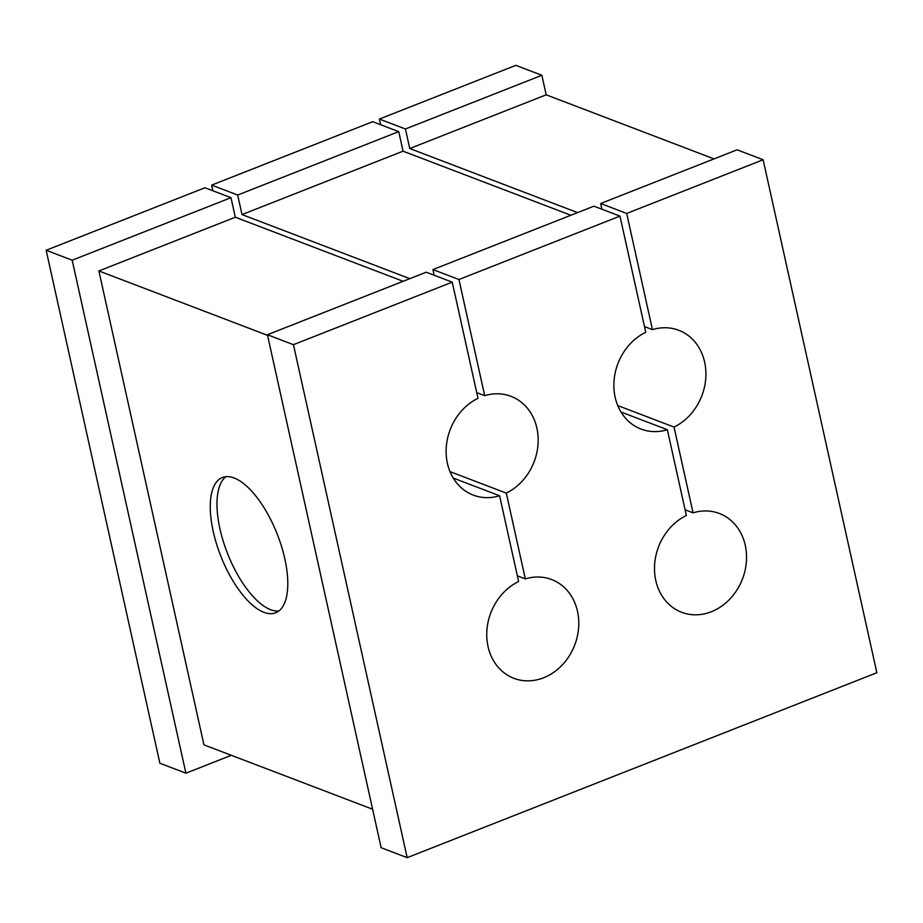 <?xml version="1.0" encoding="UTF-8"?>
<svg xmlns="http://www.w3.org/2000/svg" width="923" height="923" viewBox="0 0 923 923"><rect width="100%" height="100%" fill="white"/><g stroke="black" fill="none" stroke-linecap="round" stroke-linejoin="round"><path stroke-width="1.38" d="M267.416 334.737L293.445 344.671L452.235 282.15L426.207 272.216L267.416 334.737L381.141 847.718L407.17 857.663L876.85 672.729L763.125 159.748L737.096 149.803L600.665 203.522L626.694 213.467L652.446 329.638A52.876 44.939 -69.1 0 1 678.751 330.272A52.876 44.939 -69.1 0 1 705.853 376.884A52.876 44.939 -69.1 0 1 674.044 427.072L693.058 512.842A52.876 44.939 -69.1 0 1 719.363 513.476A52.876 44.939 -69.1 0 1 746.338 562.038A52.876 44.939 -69.1 0 1 711.345 611.741A52.876 44.939 -69.1 0 1 681.647 612.284A52.876 44.939 -69.1 0 1 654.557 565.661A52.876 44.939 -69.1 0 1 686.354 515.484L667.341 429.714L620.994 412.016M667.341 429.714A52.876 44.939 -69.1 0 1 641.035 429.068A52.876 44.939 -69.1 0 1 613.933 382.457A52.876 44.939 -69.1 0 1 645.742 332.28L619.979 216.109L458.95 279.507L484.702 395.679A52.876 44.939 -69.1 0 1 511.007 396.325A52.876 44.939 -69.1 0 1 538.109 442.936A52.876 44.939 -69.1 0 1 506.3 493.113L525.325 578.894A52.876 44.939 -69.1 0 1 551.619 579.529A52.876 44.939 -69.1 0 1 578.594 628.09A52.876 44.939 -69.1 0 1 543.601 677.782A52.876 44.939 -69.1 0 1 513.903 678.324A52.876 44.939 -69.1 0 1 486.813 631.713A52.876 44.939 -69.1 0 1 518.611 581.525L499.597 495.755L453.251 478.068M234.13 477.987A72.709 30.274 68.5 0 1 281.538 546.462A72.709 30.274 68.5 0 1 275.665 612.803A72.709 30.274 68.5 0 1 263.92 612.341A72.709 30.274 68.5 0 1 216.513 543.855A72.709 30.274 68.5 0 1 222.385 477.514A72.709 30.274 68.5 0 1 234.13 477.987M225.939 476.672A72.709 30.274 -111.5 0 0 224.543 545.297A72.709 30.274 -111.5 0 0 270.624 609.699A72.709 30.274 -111.5 0 0 278.827 611.003M398.724 131.631L237.684 195.041L211.655 185.108L372.696 121.698L398.724 131.631L403.051 151.176L242.022 214.586L409.847 278.654M619.979 216.109L593.95 206.164L432.922 269.574L458.95 279.507M570.887 215.255L403.051 151.176M434.179 275.262L432.922 269.574M237.684 195.041L242.022 214.586M403.143 281.296L235.307 217.228L230.981 197.684L72.179 260.205L185.904 773.197L231.338 755.302M230.981 197.684L204.952 187.75L46.15 250.271L72.179 260.205M235.307 217.228L98.876 270.947L267.543 335.337M98.876 270.947L203.937 744.849L372.604 809.229M499.597 495.755A52.876 44.939 -69.1 0 1 473.291 495.12A52.876 44.939 -69.1 0 1 446.19 448.509A52.876 44.939 -69.1 0 1 477.999 398.321L452.235 282.15M46.15 250.271L159.875 763.252L185.904 773.197M407.17 857.663L293.445 344.671M541.859 75.282L405.428 128.989L379.399 119.055L515.83 65.337L541.859 75.282L546.197 94.815L714.021 158.894M626.694 213.467L763.125 159.748M546.197 94.815L409.766 148.534L577.59 212.613M379.399 119.055L380.657 124.743M211.655 185.108L212.913 190.784M601.923 209.209L600.665 203.522M405.428 128.989L409.766 148.534M484.702 395.679L476.73 392.633M450.009 471.63L506.3 493.113M525.325 578.894L517.353 575.848M652.446 329.638L644.473 326.592M617.752 405.578L674.044 427.072M693.058 512.842L685.097 509.796"/></g></svg>
